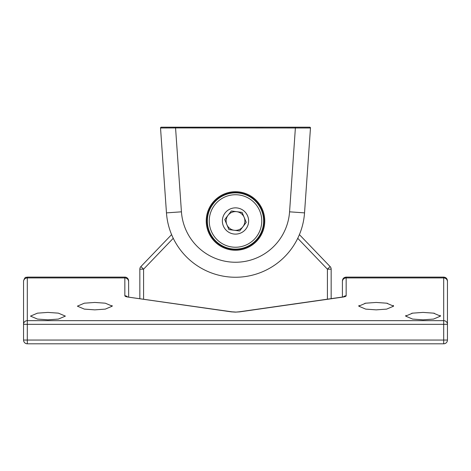 <?xml version="1.0" encoding="UTF-8"?>
<svg xmlns="http://www.w3.org/2000/svg" width="471" height="471" viewBox="0 0 471 471"><rect width="100%" height="100%" fill="white"/><g stroke="black" fill="none" stroke-linecap="round" stroke-linejoin="round"><path stroke-width="0.71" d="M47.936 319.821L37.468 319.079L30.491 316.112L37.468 313.15L47.936 312.408L58.398 313.15L65.375 316.112L58.398 319.079L47.936 319.821M423.064 319.821L412.602 319.079L405.625 316.112L412.602 313.15L423.064 312.408L433.532 313.15L440.509 316.112L433.532 319.079L423.064 319.821M376.176 309.859L365.708 309.117L358.731 306.156L365.708 303.189L376.176 302.453L386.644 303.189L393.621 306.156L386.644 309.117L376.176 309.859M94.824 309.859L84.356 309.117L77.379 306.156L84.356 303.189L94.824 302.453L105.292 303.189L112.269 306.156L105.292 309.117L94.824 309.859M365.908 303.159L364.831 303.342M359.079 305.42L358.731 306.156M412.796 313.121L411.719 313.297M405.967 315.382L405.625 316.112M128.589 281.599A3.75 3.668 180 0 0 124.839 277.931L124.839 277.113A3.75 3.75 0 0 1 128.589 280.863L128.677 297.048A3.75 2.084 98.1 0 0 128.147 297.089L231.308 311.861A3.75 2.084 -81.9 0 1 231.838 311.814L127.517 296.989M27.3 343.801L443.7 343.801L443.7 340.05L27.3 340.05L27.3 343.801A3.75 3.75 0 0 1 23.55 340.05L23.55 324.331L23.55 340.05L27.3 340.05L27.3 324.331L443.7 324.331L443.7 340.05L447.45 340.05A3.75 3.75 0 0 1 443.7 343.801M23.55 281.599L23.55 324.331L23.55 281.599A3.75 3.668 180 0 1 27.3 277.931L27.3 277.113C26.193 277.831 25.334 275.735 23.55 280.863M447.45 340.05L447.45 281.599L447.45 324.331L443.7 324.331L443.7 320.663A3.75 3.668 -0 0 1 447.45 324.331M342.411 281.599L342.411 297.036L342.411 281.599A3.75 3.668 -0 0 1 346.161 277.931L443.7 277.931A3.75 3.668 180 0 1 447.45 281.599L447.45 280.863C447.226 278.585 445.978 277.337 443.7 277.113L443.7 320.663L27.3 320.663L27.3 277.931L124.839 277.931L124.839 295.77A3.75 3.668 -0 0 1 127.453 296.812M393.621 306.156L393.273 305.42M387.521 303.342L386.444 303.159M440.509 316.112L440.167 315.382M434.415 313.297L433.338 313.121M112.269 306.156L112.027 305.544M231.308 311.861L235.5 312.132L239.162 311.814A3.75 2.084 81.9 0 1 239.692 311.861L342.853 297.089A3.75 2.084 -98.1 0 0 342.323 297.048L343.907 296.701M343.547 296.812A3.75 3.668 -0 0 1 346.161 295.77L346.161 277.113C343.883 277.337 342.635 278.585 342.411 280.863M331.16 298.643L331.16 269.176A3.75 3.75 0 0 0 330.112 266.58A3.75 3.75 0 0 1 331.16 269.176L327.41 269.176L327.41 299.179M139.84 269.176L139.84 298.643L139.84 269.176A3.75 3.75 0 0 1 140.888 266.58A3.75 3.75 0 0 0 139.84 269.176L143.59 269.176L140.888 266.58L171.597 234.617L140.888 266.58M297.743 238.302L327.41 269.176L330.112 266.58L299.403 234.617M209.242 220.981A26.258 26.258 0 0 0 235.5 247.24A26.258 26.258 0 0 0 261.758 220.981A26.258 26.258 0 0 0 209.801 215.6A26.258 26.258 0 0 0 209.242 220.981M226.121 220.981A9.379 9.379 0 0 1 244.161 217.384A9.379 9.379 0 0 1 234.281 230.284A9.379 9.379 0 0 1 226.121 220.981M222.371 220.981A13.129 13.129 0 0 1 235.5 207.852A13.129 13.129 0 0 1 248.629 220.981A13.129 13.129 0 0 1 235.5 234.111A13.129 13.129 0 0 1 222.371 220.981M228.918 229.577L224.761 219.58L231.349 210.979L242.082 212.386L246.239 222.389L239.651 230.984L228.918 229.577M309.724 127.199A0.748 0.748 0 0 1 310.471 128L304.537 212.874A69.202 69.202 0 0 1 235.5 277.254A69.202 69.202 0 0 1 166.463 212.874L160.529 128A0.748 0.748 0 0 1 161.276 127.199L309.724 127.199M264.007 220.981A28.507 28.507 0 0 1 235.5 249.495A28.507 28.507 0 0 1 206.993 220.981A28.507 28.507 0 0 1 235.5 192.474A28.507 28.507 0 0 1 264.007 220.981A28.507 28.507 0 0 0 235.5 192.474A28.507 28.507 0 0 0 206.993 220.981M163.048 164.014L166.463 212.874L160.529 128L175.565 127.947L175.565 127.199M166.463 212.874L181.435 211.826L175.565 127.947L310.471 128M263.636 220.981A28.136 28.136 0 0 1 235.5 249.118A28.136 28.136 0 0 1 207.364 220.981A28.136 28.136 0 0 1 235.5 192.845A28.136 28.136 0 0 1 263.636 220.981M27.3 324.331L23.55 324.331A3.75 3.668 -0 0 1 27.3 320.663L27.3 324.331M342.853 297.089C344.99 296.765 346.091 296.324 346.161 295.77M235.5 312.132L239.692 311.861M124.839 295.77C124.909 296.324 126.01 296.765 128.147 297.089M143.59 299.179L143.59 269.176L173.257 238.302M206.239 220.981A29.261 29.261 0 0 0 235.5 250.242A29.261 29.261 0 0 0 264.761 220.981A29.261 29.261 0 0 0 235.5 191.721A29.261 29.261 0 0 0 206.239 220.981M181.435 211.826A54.2 54.2 0 0 0 235.5 262.247A54.2 54.2 0 0 0 289.565 211.826L295.435 127.199M289.565 211.826L304.537 212.874M239.162 311.814L342.411 297.036M124.839 277.113L27.3 277.113M443.7 277.113L346.161 277.113M235.5 312.049L231.838 311.814"/></g></svg>
